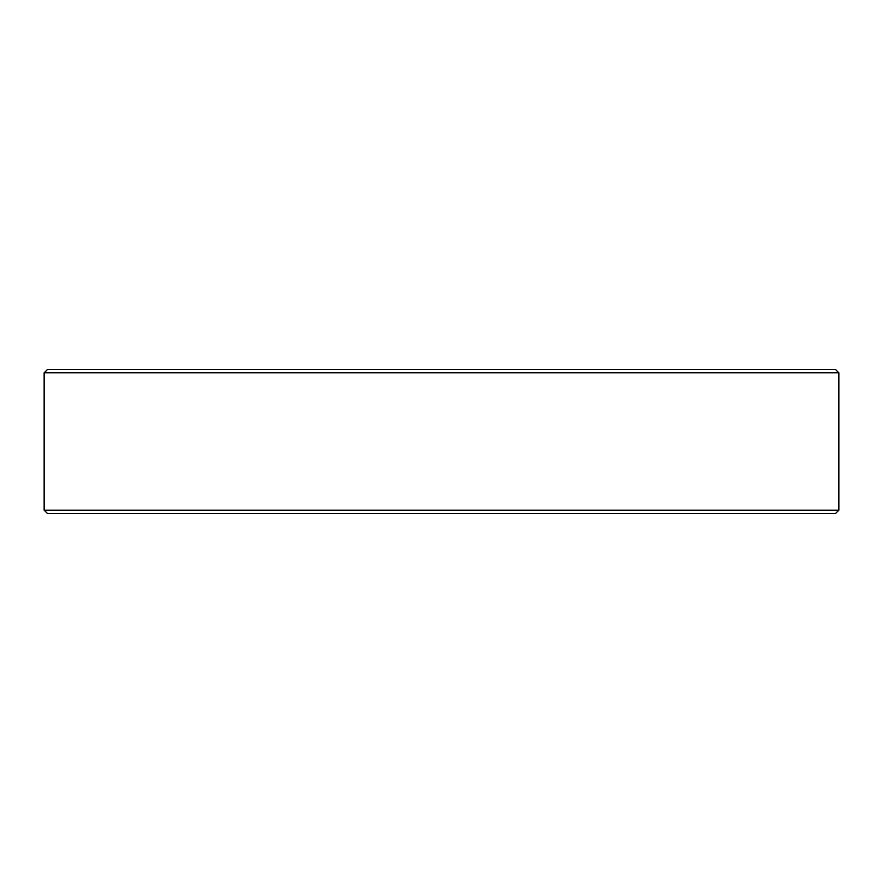 <?xml version="1.0" encoding="UTF-8"?>
<svg xmlns="http://www.w3.org/2000/svg" width="883" height="883" viewBox="0 0 883 883"><rect width="100%" height="100%" fill="white"/><g stroke="black" fill="none" stroke-linecap="round" stroke-linejoin="round"><path stroke-width="1.32" d="M838.85 510.186L835.439 513.586L47.561 513.586L44.15 510.186L838.85 510.186L838.85 372.814L44.15 372.814L44.15 510.186M44.15 372.814L47.561 369.414L835.439 369.414L838.85 372.814"/></g></svg>
